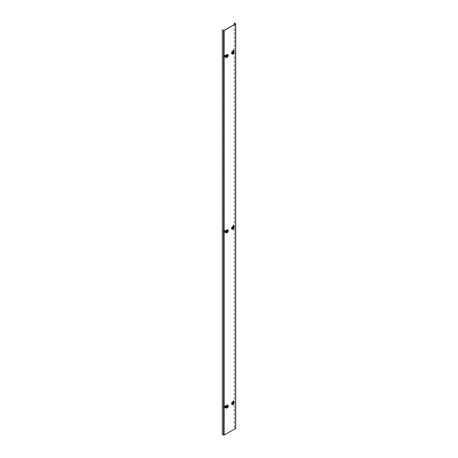 <?xml version="1.0" encoding="UTF-8"?>
<svg xmlns="http://www.w3.org/2000/svg" width="458" height="458" viewBox="0 0 458 458"><rect width="100%" height="100%" fill="white"/><g stroke="black" fill="none" stroke-linecap="round" stroke-linejoin="round"><path stroke-width="0.34" stroke-dasharray="2.29 1.72" d="M235.567 23.61L235.567 428.156L234.221 427.514L235.452 428.425L224.008 435.031L222.313 434.39M222.428 434.327L222.428 29.776M226.034 56.282A1.013 0.584 -60 0 1 226.475 55.263A1.013 0.584 -60 0 1 227.26 54.989A1.013 0.584 -60 0 1 227.466 55.458A1.013 0.584 -60 0 1 227.025 56.477A1.013 0.584 -60 0 1 226.241 56.752A1.013 0.584 -60 0 1 226.034 56.282M226.034 231.588A1.013 0.584 -60 0 1 226.475 230.569A1.013 0.584 -60 0 1 227.26 230.294A1.013 0.584 -60 0 1 227.466 230.758A1.013 0.584 -60 0 1 227.025 231.782A1.013 0.584 -60 0 1 226.241 232.051A1.013 0.584 -60 0 1 226.034 231.588M226.034 406.893A1.013 0.584 120 0 0 226.241 407.357A1.013 0.584 120 0 0 227.025 407.088A1.013 0.584 120 0 0 227.466 406.063A1.013 0.584 120 0 0 227.26 405.599A1.013 0.584 120 0 0 226.475 405.868A1.013 0.584 120 0 0 226.034 406.893M233.425 52.017A1.013 0.584 120 0 0 233.214 51.554A1.013 0.584 120 0 0 232.429 51.823A1.013 0.584 120 0 0 231.988 52.847A1.013 0.584 120 0 0 232.2 53.311A1.013 0.584 120 0 0 232.979 53.042A1.013 0.584 120 0 0 233.425 52.017M233.425 227.323A1.013 0.584 120 0 0 233.214 226.859A1.013 0.584 120 0 0 232.429 227.128A1.013 0.584 120 0 0 231.988 228.153A1.013 0.584 120 0 0 232.2 228.616A1.013 0.584 120 0 0 232.979 228.342A1.013 0.584 120 0 0 233.425 227.323M233.425 402.628A1.013 0.584 -60 0 1 232.979 403.647A1.013 0.584 -60 0 1 232.2 403.922A1.013 0.584 -60 0 1 231.988 403.452A1.013 0.584 -60 0 1 232.429 402.433A1.013 0.584 -60 0 1 233.214 402.158A1.013 0.584 -60 0 1 233.425 402.628M234.221 427.514L234.221 24.583M234.341 427.446L234.341 22.9M226.149 56.351A1.013 0.584 -60 0 1 226.59 55.332A1.013 0.584 -60 0 1 227.374 55.057A1.013 0.584 -60 0 1 227.586 55.521A1.013 0.584 -60 0 1 227.139 56.546A1.013 0.584 -60 0 1 226.361 56.815A1.013 0.584 -60 0 1 226.149 56.351M226.149 231.656A1.013 0.584 -60 0 1 226.59 230.632A1.013 0.584 -60 0 1 227.374 230.363A1.013 0.584 -60 0 1 227.586 230.826A1.013 0.584 -60 0 1 227.139 231.851A1.013 0.584 -60 0 1 226.361 232.12A1.013 0.584 -60 0 1 226.149 231.656M226.149 406.962A1.013 0.584 120 0 0 226.361 407.425A1.013 0.584 120 0 0 227.139 407.151A1.013 0.584 120 0 0 227.586 406.132A1.013 0.584 120 0 0 227.374 405.668A1.013 0.584 120 0 0 226.59 405.937A1.013 0.584 120 0 0 226.149 406.962M233.54 52.086A1.013 0.584 120 0 0 233.328 51.622A1.013 0.584 120 0 0 232.549 51.891A1.013 0.584 120 0 0 232.103 52.916A1.013 0.584 120 0 0 232.315 53.38A1.013 0.584 120 0 0 233.099 53.105A1.013 0.584 120 0 0 233.54 52.086M233.54 227.391A1.013 0.584 120 0 0 233.328 226.922A1.013 0.584 120 0 0 232.549 227.197A1.013 0.584 120 0 0 232.103 228.216A1.013 0.584 120 0 0 232.315 228.685A1.013 0.584 120 0 0 233.099 228.41A1.013 0.584 120 0 0 233.54 227.391M233.54 402.691A1.013 0.584 -60 0 1 233.099 403.716A1.013 0.584 -60 0 1 232.315 403.985A1.013 0.584 -60 0 1 232.103 403.521A1.013 0.584 -60 0 1 232.549 402.502A1.013 0.584 -60 0 1 233.328 402.227A1.013 0.584 -60 0 1 233.54 402.691M225.765 56.311L225.886 56.351A1.403 0.813 120 0 0 225.874 56.511A1.403 0.813 120 0 0 225.886 56.66L225.92 56.683A1.403 0.813 120 0 0 226.086 57.084L226.309 56.695A0.968 0.555 120 0 0 226.418 56.798A0.968 0.555 120 0 0 226.561 56.838L226.332 57.227A1.403 0.813 120 0 0 226.55 57.233A1.403 0.813 120 0 0 226.767 57.17L226.744 57.387A1.649 0.956 -60 0 1 226.166 57.433M227.534 56.609L227.242 56.443L227.534 56.609A1.311 0.756 -60 0 1 226.687 57.216A1.311 0.756 -60 0 1 226.498 57.21L226.636 56.981A1.048 0.607 120 0 0 227.403 56.534M227.718 56.145L227.718 56.145A1.403 0.813 120 0 0 227.884 55.544L228.061 55.47A1.649 0.956 -60 0 1 227.059 57.204L227.036 57.015A1.403 0.813 -60 0 1 226.767 57.17L226.733 57.153A1.403 0.813 120 0 0 226.865 57.084A1.403 0.813 120 0 0 227.002 56.998L227.025 57.181A1.649 0.956 -60 0 1 226.865 57.284A1.649 0.956 -60 0 1 226.71 57.364L226.733 57.153M227.002 56.998L227.036 57.015A1.403 0.813 120 0 0 227.471 56.574M227.363 55.435A0.968 0.555 -60 0 1 226.939 56.408A0.968 0.555 -60 0 1 226.195 56.666A0.968 0.555 -60 0 1 225.994 56.225A0.968 0.555 -60 0 1 226.418 55.252A0.968 0.555 -60 0 1 227.162 54.994A0.968 0.555 -60 0 1 227.363 55.435M227.242 56.443A0.968 0.555 120 0 0 227.494 56.013M226.309 56.695L226.367 56.729A0.968 0.555 120 0 1 226.275 56.386A0.968 0.555 120 0 1 226.367 55.939L226.384 55.945A1.048 0.607 120 0 0 226.275 56.454A1.048 0.607 120 0 0 226.384 56.838L226.086 57.084M226.744 54.714L226.767 54.903A1.403 0.813 120 0 0 226.332 55.344L226.561 55.475A0.968 0.555 120 0 0 226.309 55.905L226.086 55.773A1.403 0.813 120 0 0 225.92 56.368L225.742 56.443M227.305 55.109L227.471 54.691L227.403 55.069A1.048 0.607 120 0 0 226.636 55.515A0.968 0.555 120 0 1 227.305 55.109L227.305 55.109M227.809 54.588A1.649 0.956 -60 0 1 228.061 55.109L227.884 55.235A1.403 0.813 120 0 0 227.826 55.012A1.403 0.813 120 0 0 227.718 54.834L227.494 55.223A0.968 0.555 120 0 0 227.386 55.12A0.968 0.555 120 0 0 227.242 55.08M227.494 55.223L227.718 54.834M226.2 55.876L226.315 56.403L227.042 55.985L227.042 55.258L226.2 55.876L225.651 55.561L225.771 56.059L226.47 55.653L226.584 55.023L225.651 55.561M227.042 55.258L226.47 54.954L227.042 55.258M226.315 56.403L225.651 55.99L226.315 56.403M226.498 55.286L225.742 55.727L226.498 55.286M226.418 55.344L225.977 55.762L226.263 55.155M228.032 55.263A1.649 0.956 -60 0 1 228.021 55.452L227.849 55.538A1.403 0.813 120 0 0 227.861 55.366A1.403 0.813 120 0 0 227.849 55.218L228.021 55.086A1.649 0.956 -60 0 1 228.032 55.263M225.886 56.66L225.92 56.683A1.403 0.813 -60 0 1 225.909 56.529A1.403 0.813 -60 0 1 225.92 56.368L225.886 56.351M226.252 57.067A1.311 0.756 -60 0 1 226.092 56.557A1.311 0.756 -60 0 1 226.252 55.87M227.471 54.691A1.403 0.813 120 0 0 227.036 54.742L227.059 54.531M227.111 54.531L227.002 54.725A1.403 0.813 120 0 0 226.865 54.794A1.403 0.813 120 0 0 226.733 54.88L226.641 54.794M226.733 54.88L226.767 54.903A1.403 0.813 -60 0 1 227.036 54.742L227.002 54.725M226.498 55.441A1.311 0.756 -60 0 1 227.534 54.84M227.786 54.983A1.311 0.756 -60 0 1 227.884 55.143A1.311 0.756 -60 0 1 227.941 55.492A1.311 0.756 -60 0 1 227.786 56.179M227.849 55.218L227.884 55.235A1.403 0.813 -60 0 1 227.895 55.384A1.403 0.813 -60 0 1 227.884 55.544L227.849 55.527M227.368 55.876L226.475 56.357L227.437 55.922M223.601 55.241L223.252 56.019L225.244 55.578L224.993 54.989L223.527 55.218L224.494 55.069L224.838 55.813L223.201 56.265A1.489 1.174 155.1 0 0 223.264 56.907A1.489 1.174 155.1 0 0 223.71 57.364L223.624 57.181A1.489 1.174 -24.9 0 1 223.178 56.723A1.489 1.174 -24.9 0 1 223.092 56.323A1.489 1.174 -24.9 0 1 223.12 56.082L223.527 55.218M226.991 54.439A1.489 0.859 -60 0 1 227.071 54.473A1.489 0.859 -60 0 1 227.38 55.155A1.489 0.859 -60 0 1 226.991 56.323L225.863 57.244L225.084 57.204L224.758 55.126L225.628 55.223L226.991 54.439L225.863 55.361L224.569 55.092L224.924 57.176L223.71 57.364M225.015 55.716L223.201 56.265L225.084 56.025M223.624 57.181L225.628 57.113L226.991 56.323M227.225 56.46A1.489 0.859 120 0 0 227.615 55.292A1.489 0.859 120 0 0 227.305 54.611A1.489 0.859 120 0 0 227.225 54.571M227.168 55.16L227.168 55.933L226.189 56.5L226.189 55.727L227.168 55.16L225.954 55.595L225.954 56.363L226.939 55.796L226.939 55.029M225.765 231.616L225.886 231.656A1.403 0.813 120 0 0 225.874 231.817A1.403 0.813 120 0 0 225.886 231.966L225.92 231.983A1.403 0.813 120 0 0 226.086 232.389L226.309 232A0.968 0.555 120 0 0 226.418 232.097A0.968 0.555 120 0 0 226.561 232.143L226.332 232.532A1.403 0.813 120 0 0 226.55 232.538A1.403 0.813 120 0 0 226.767 232.475L226.744 232.687A1.649 0.956 -60 0 1 226.166 232.733M227.534 231.914L227.242 231.748L227.534 231.914A1.311 0.756 -60 0 1 226.687 232.521A1.311 0.756 -60 0 1 226.498 232.515L226.636 232.286A1.048 0.607 120 0 0 227.403 231.84M227.718 231.445L227.718 231.445A1.403 0.813 120 0 0 227.884 230.849L228.061 230.775A1.649 0.956 -60 0 1 227.059 232.509L227.036 232.321A1.403 0.813 -60 0 1 226.767 232.475L226.733 232.452A1.403 0.813 120 0 0 226.865 232.389A1.403 0.813 120 0 0 227.002 232.298L227.025 232.487A1.649 0.956 -60 0 1 226.865 232.59A1.649 0.956 -60 0 1 226.71 232.67L226.733 232.452M227.002 232.298L227.036 232.321A1.403 0.813 120 0 0 227.471 231.874M227.363 230.74A0.968 0.555 -60 0 1 226.939 231.714A0.968 0.555 -60 0 1 226.195 231.971A0.968 0.555 -60 0 1 225.994 231.53A0.968 0.555 -60 0 1 226.418 230.557A0.968 0.555 -60 0 1 227.162 230.3A0.968 0.555 -60 0 1 227.363 230.74M227.242 231.748A0.968 0.555 120 0 0 227.494 231.319M226.309 232L226.367 232.034A0.968 0.555 120 0 1 226.275 231.691A0.968 0.555 120 0 1 226.367 231.238L226.384 231.25A1.048 0.607 120 0 0 226.275 231.759A1.048 0.607 120 0 0 226.384 232.143L226.086 232.389M226.744 230.019L226.767 230.202A1.403 0.813 120 0 0 226.332 230.649L226.561 230.78A0.968 0.555 120 0 0 226.309 231.21L226.389 232.051M226.561 230.78L226.618 230.809A0.968 0.555 120 0 1 227.305 230.414L227.471 229.996L227.403 230.374A1.048 0.607 120 0 0 226.636 230.821L226.332 230.649M227.809 229.893A1.649 0.956 -60 0 1 228.061 230.414L227.884 230.54A1.403 0.813 120 0 0 227.826 230.317A1.403 0.813 120 0 0 227.718 230.139L227.494 230.523A0.968 0.555 120 0 0 227.386 230.426A0.968 0.555 120 0 0 227.242 230.38M227.494 230.523L227.718 230.139M226.2 231.181L226.315 231.708L227.042 231.29L227.157 230.626L226.2 231.181L225.651 230.866L225.771 231.364L226.47 230.958L226.584 230.322L225.651 230.866M227.042 230.563L226.47 230.26L227.042 230.563M226.315 231.708L225.651 231.296L226.315 231.708M226.498 230.592L225.742 231.027L226.498 230.592M226.418 230.643L225.977 231.067L226.263 230.454M228.032 230.569A1.649 0.956 -60 0 1 228.021 230.758L227.849 230.843A1.403 0.813 120 0 0 227.861 230.666A1.403 0.813 120 0 0 227.849 230.517L228.021 230.391A1.649 0.956 -60 0 1 228.032 230.569M225.886 231.966L225.92 231.983A1.403 0.813 -60 0 1 225.909 231.834A1.403 0.813 -60 0 1 225.92 231.674L225.742 231.748M226.086 231.078A1.403 0.813 120 0 0 225.92 231.674L225.886 231.656M226.252 232.372A1.311 0.756 -60 0 1 226.092 231.863A1.311 0.756 -60 0 1 226.252 231.175M227.471 229.996A1.403 0.813 120 0 0 227.036 230.048L227.059 229.836M227.111 229.836L227.002 230.031A1.403 0.813 120 0 0 226.865 230.093A1.403 0.813 120 0 0 226.733 230.185L226.641 230.099M226.733 230.185L226.767 230.202A1.403 0.813 -60 0 1 227.036 230.048L227.002 230.031M226.498 230.746A1.311 0.756 -60 0 1 227.534 230.145M227.786 230.288A1.311 0.756 -60 0 1 227.884 230.448A1.311 0.756 -60 0 1 227.941 230.798A1.311 0.756 -60 0 1 227.786 231.485M227.849 230.517L227.884 230.54A1.403 0.813 -60 0 1 227.895 230.689A1.403 0.813 -60 0 1 227.884 230.849L227.849 230.826M227.368 231.181L226.475 231.656L227.437 231.221M223.601 230.546L223.252 231.319L225.244 230.884L224.993 230.294L223.527 230.517L224.494 230.368L224.838 231.118L223.201 231.571A1.489 1.174 155.1 0 0 223.264 232.212A1.489 1.174 155.1 0 0 223.71 232.67L223.624 232.487A1.489 1.174 -24.9 0 1 223.178 232.029A1.489 1.174 -24.9 0 1 223.092 231.622A1.489 1.174 -24.9 0 1 223.12 231.387L223.527 230.517M226.991 229.739A1.489 0.859 -60 0 1 227.071 229.779A1.489 0.859 -60 0 1 227.38 230.46A1.489 0.859 -60 0 1 226.991 231.628L225.863 232.549L225.164 232.549L224.758 230.431L225.628 230.529L226.991 229.739L225.863 230.66L224.569 230.397L224.924 232.481L223.71 232.67M225.015 231.015L223.201 231.571L225.084 231.33M223.624 232.487L225.628 232.418L226.991 231.628M227.225 231.765A1.489 0.859 120 0 0 227.615 230.597A1.489 0.859 120 0 0 227.305 229.916A1.489 0.859 120 0 0 227.225 229.876M227.168 230.466L227.168 231.233L226.189 231.8L226.189 231.032L227.168 230.466L225.954 230.901L225.954 231.668L226.939 231.101L226.939 230.334M225.765 406.922L225.886 406.956A1.403 0.813 120 0 0 225.874 407.116A1.403 0.813 120 0 0 225.886 407.271L225.92 407.288A1.403 0.813 120 0 0 226.086 407.689L226.309 407.305A0.968 0.555 120 0 0 226.418 407.402A0.968 0.555 120 0 0 226.561 407.448L226.332 407.832A1.403 0.813 120 0 0 226.55 407.843A1.403 0.813 120 0 0 226.767 407.78L226.744 407.992A1.649 0.956 -60 0 1 226.166 408.038M227.534 407.219L227.242 407.048L227.534 407.219A1.311 0.756 -60 0 1 226.687 407.82A1.311 0.756 -60 0 1 226.498 407.82L226.636 407.586A1.048 0.607 120 0 0 227.403 407.145M227.718 406.75L227.718 406.75A1.403 0.813 120 0 0 227.884 406.154L228.061 406.08A1.649 0.956 -60 0 1 227.059 407.809L227.036 407.626A1.403 0.813 -60 0 1 226.767 407.78L226.733 407.757A1.403 0.813 120 0 0 226.865 407.694A1.403 0.813 120 0 0 227.002 407.603L227.025 407.792A1.649 0.956 -60 0 1 226.865 407.895A1.649 0.956 -60 0 1 226.71 407.975L226.733 407.757M227.002 407.603L227.036 407.626A1.403 0.813 120 0 0 227.471 407.179M227.363 406.046A0.968 0.555 -60 0 1 226.939 407.013A0.968 0.555 -60 0 1 226.195 407.276A0.968 0.555 -60 0 1 225.994 406.83A0.968 0.555 -60 0 1 226.418 405.862A0.968 0.555 -60 0 1 227.162 405.599A0.968 0.555 -60 0 1 227.363 406.046M227.242 407.048A0.968 0.555 120 0 0 227.494 406.624M226.309 407.305L226.367 407.339A0.968 0.555 120 0 1 226.275 406.996A0.968 0.555 120 0 1 226.367 406.544L226.384 406.555A1.048 0.607 120 0 0 226.275 407.059A1.048 0.607 120 0 0 226.384 407.443L226.086 407.689M226.744 405.319L226.767 405.507A1.403 0.813 120 0 0 226.332 405.954L226.561 406.08A0.968 0.555 120 0 0 226.309 406.509L226.389 407.351M226.561 406.08L226.618 406.114A0.968 0.555 120 0 1 227.305 405.719L227.471 405.296L227.403 405.679A1.048 0.607 120 0 0 226.636 406.126L226.332 405.954M227.809 405.193A1.649 0.956 -60 0 1 228.061 405.714L227.884 405.845A1.403 0.813 120 0 0 227.826 405.622A1.403 0.813 120 0 0 227.718 405.439L227.494 405.828A0.968 0.555 120 0 0 227.386 405.731A0.968 0.555 120 0 0 227.242 405.685M227.494 405.828L227.718 405.439M226.2 406.486L226.315 407.013L227.042 406.595L227.042 405.862L226.2 406.486L225.651 406.166L225.771 406.67L226.47 406.263L226.584 405.628L225.651 406.166M227.042 405.862L226.47 405.559L227.042 405.862M226.315 407.013L225.651 406.601L226.315 407.013M226.498 405.897L225.742 406.332L226.498 405.897M226.418 405.948L225.977 406.372L226.263 405.759M228.032 405.874A1.649 0.956 -60 0 1 228.021 406.057L227.849 406.132A1.403 0.813 120 0 0 227.861 405.971A1.403 0.813 120 0 0 227.849 405.822L228.021 405.696A1.649 0.956 -60 0 1 228.032 405.874M225.886 407.271L225.92 407.288A1.403 0.813 -60 0 1 225.909 407.139A1.403 0.813 -60 0 1 225.92 406.979L225.742 407.053M226.086 406.383A1.403 0.813 120 0 0 225.92 406.979L225.886 406.956M226.252 407.677A1.311 0.756 -60 0 1 226.092 407.168A1.311 0.756 -60 0 1 226.252 406.475M227.471 405.296A1.403 0.813 120 0 0 227.036 405.353L227.059 405.141M227.111 405.141L227.002 405.33A1.403 0.813 120 0 0 226.865 405.399A1.403 0.813 120 0 0 226.733 405.49L226.641 405.404M226.733 405.49L226.767 405.507A1.403 0.813 -60 0 1 227.036 405.353L227.002 405.33M226.498 406.046A1.311 0.756 -60 0 1 227.534 405.45M227.786 405.593A1.311 0.756 -60 0 1 227.884 405.754A1.311 0.756 -60 0 1 227.941 406.097A1.311 0.756 -60 0 1 227.786 406.79M227.849 405.822L227.884 405.845A1.403 0.813 -60 0 1 227.895 405.994A1.403 0.813 -60 0 1 227.884 406.154L227.849 406.132M227.368 406.486L226.475 406.962L227.437 406.527M223.601 405.851L223.252 406.624L225.244 406.189L224.993 405.599L223.527 405.822L224.494 405.674L224.838 406.423L223.201 406.876A1.489 1.174 155.1 0 0 223.264 407.517A1.489 1.174 155.1 0 0 223.71 407.975L223.624 407.792A1.489 1.174 -24.9 0 1 223.178 407.334A1.489 1.174 -24.9 0 1 223.092 406.927A1.489 1.174 -24.9 0 1 223.12 406.693L223.527 405.822M226.991 405.044A1.489 0.859 -60 0 1 227.071 405.084A1.489 0.859 -60 0 1 227.38 405.765A1.489 0.859 -60 0 1 226.991 406.933L225.863 407.855L225.164 407.855L224.758 405.731L225.628 405.834L226.991 405.044L225.863 405.965L224.569 405.696L224.924 407.786L223.71 407.975M225.015 406.32L223.201 406.876L225.084 406.63M223.624 407.792L225.628 407.717L226.991 406.933M227.225 407.07A1.489 0.859 120 0 0 227.615 405.897A1.489 0.859 120 0 0 227.305 405.215A1.489 0.859 120 0 0 227.225 405.181M227.168 405.771L227.168 406.538L226.189 407.105L226.189 406.338L227.168 405.771L225.954 406.2L225.954 406.973L226.939 406.406L226.939 405.633M233.769 51.147A1.649 0.956 -60 0 1 234.015 51.668L233.992 51.628A1.649 0.956 -60 0 1 233.992 51.823A1.649 0.956 -60 0 1 233.981 52.012L233.803 52.086A1.403 0.813 120 0 0 233.815 51.926A1.403 0.813 120 0 0 233.803 51.777L233.843 51.794A1.403 0.813 120 0 0 233.786 51.577A1.403 0.813 120 0 0 233.672 51.393L233.448 51.783A0.968 0.555 120 0 0 233.34 51.685A0.968 0.555 120 0 0 233.202 51.64L233.425 51.25A1.403 0.813 120 0 0 232.99 51.307L233.013 51.09M232.458 52L232.458 52A1.311 0.756 -60 0 1 233.494 51.405L233.362 51.634A1.048 0.607 120 0 0 232.59 52.08A0.968 0.555 120 0 1 233.259 51.674L233.202 51.64M232.698 51.273L232.721 51.462A1.403 0.813 -60 0 1 232.99 51.307L232.956 51.285A1.403 0.813 120 0 0 232.824 51.353A1.403 0.813 120 0 0 232.687 51.439L232.595 51.359M232.687 51.439L232.721 51.462A1.403 0.813 120 0 0 232.292 51.909M231.954 52.785A0.968 0.555 -60 0 1 232.372 51.811A0.968 0.555 -60 0 1 233.116 51.554A0.968 0.555 -60 0 1 233.317 51.994A0.968 0.555 -60 0 1 232.899 52.968A0.968 0.555 -60 0 1 232.154 53.231A0.968 0.555 -60 0 1 231.954 52.785M231.702 53.368L231.874 53.242A1.403 0.813 120 0 0 232.04 53.643L232.326 53.288A0.968 0.555 120 0 1 232.235 52.951A0.968 0.555 120 0 1 232.326 52.498L232.343 52.51A1.048 0.607 120 0 0 232.235 53.014A1.048 0.607 120 0 0 232.343 53.397L232.269 53.254A0.968 0.555 120 0 0 232.372 53.357A0.968 0.555 120 0 0 232.515 53.397L232.292 53.786L232.59 53.54A1.048 0.607 120 0 0 233.362 53.094L233.202 53.002A0.968 0.555 120 0 0 233.448 52.573L233.74 52.744L232.091 53.649A1.489 0.859 120 0 1 232.011 53.609A1.489 0.859 120 0 1 231.702 52.933A1.489 0.859 120 0 1 232.091 51.76L233.798 50.62A1.489 0.315 98.8 0 0 233.66 49.733L233.34 49.682A1.489 0.315 -81.2 0 1 233.483 50.317A1.489 0.315 -81.2 0 1 233.477 50.569L232.716 51.937L233.053 52.229L232.973 51.382M232.515 52.035A0.968 0.555 120 0 0 232.269 52.464M233.448 51.783L233.672 51.393M233.448 52.573L233.609 52.664A1.048 0.607 120 0 0 233.717 52.16A1.048 0.607 120 0 0 233.609 51.777M233.116 52.344L232.996 51.817L232.275 52.235L232.154 52.899L233.116 52.344L232.424 51.514L231.611 52.12L231.725 52.618L232.544 52.012M232.275 52.962L231.611 52.556L232.275 52.962M232.996 51.817L232.424 51.514L232.996 51.817M231.696 52.286L232.441 51.76L231.696 52.286M232.08 52.407L232.372 51.903L231.931 52.424M232.04 52.338A1.403 0.813 120 0 0 231.874 52.933L231.702 53.008M232.292 53.786A1.403 0.813 120 0 0 232.504 53.792A1.403 0.813 120 0 0 232.721 53.735L232.698 53.947A1.649 0.956 -60 0 1 232.126 53.992M232.824 53.849A1.649 0.956 -60 0 1 232.664 53.924L232.687 53.712A1.403 0.813 120 0 0 232.824 53.643A1.403 0.813 120 0 0 232.956 53.557L232.979 53.746A1.649 0.956 -60 0 1 232.824 53.849M233.672 52.704A1.403 0.813 120 0 0 233.843 52.109L234.015 52.035A1.649 0.956 -60 0 1 233.013 53.763L232.99 53.58A1.403 0.813 120 0 0 233.425 53.134L233.202 53.002M233.803 51.777L233.843 51.794A1.403 0.813 -60 0 1 233.849 51.949A1.403 0.813 -60 0 1 233.843 52.109L233.803 52.086M233.74 51.548A1.311 0.756 -60 0 1 233.838 51.708A1.311 0.756 -60 0 1 233.901 52.052A1.311 0.756 -60 0 1 233.74 52.744M232.04 53.643L232.269 53.254M232.956 53.557L232.99 53.58A1.403 0.813 -60 0 1 232.721 53.735L232.687 53.712M233.494 53.174A1.311 0.756 -60 0 1 232.647 53.775A1.311 0.756 -60 0 1 232.458 53.769M232.206 53.626A1.311 0.756 -60 0 1 232.051 53.122A1.311 0.756 -60 0 1 232.206 52.43M231.84 53.22L231.874 53.242A1.403 0.813 -60 0 1 231.863 53.094A1.403 0.813 -60 0 1 231.874 52.933L231.84 52.91A1.403 0.813 120 0 0 231.828 53.071A1.403 0.813 120 0 0 231.84 53.22L231.702 53.397M232.509 52.67L233.397 52.189L232.509 52.67L232.801 52.825M233.34 49.682L233.007 51.599A0.498 0.395 40.9 0 0 233.07 52.069L232.819 52.361L233.265 52.659L232.091 53.649M233.248 51.559L233.712 50.849L233.437 50.672L232.716 51.937L233.282 51.777L233.66 49.733M232.091 51.76L233.145 50.661L233.145 51.84L233.437 50.672M233.597 50.775L233.597 52.659L233.334 50.437M232.143 53.059L232.143 52.292L233.128 51.725L233.128 52.493L231.914 52.922L232.893 52.355L232.893 51.588L231.914 52.155L231.914 52.922M233.454 52.458L233.053 52.229L233.305 51.931M231.857 53.517A1.489 0.859 -60 0 1 231.777 53.477A1.489 0.859 -60 0 1 231.467 52.796A1.489 0.859 -60 0 1 231.857 51.628M233.769 226.452A1.649 0.956 -60 0 1 234.015 226.973L233.992 226.928A1.649 0.956 -60 0 1 233.992 227.128A1.649 0.956 -60 0 1 233.981 227.317L233.803 227.391A1.403 0.813 120 0 0 233.815 227.231A1.403 0.813 120 0 0 233.803 227.082L233.843 227.099A1.403 0.813 120 0 0 233.786 226.882A1.403 0.813 120 0 0 233.672 226.699L233.448 227.088A0.968 0.555 120 0 0 233.34 226.985A0.968 0.555 120 0 0 233.202 226.945L233.425 226.555A1.403 0.813 120 0 0 232.99 226.613L233.013 226.395M232.458 227.305L232.458 227.305A1.311 0.756 -60 0 1 233.494 226.704L233.362 226.939A1.048 0.607 120 0 0 232.59 227.38A0.968 0.555 120 0 1 233.259 226.979L233.202 226.945M232.698 226.578L232.721 226.767A1.403 0.813 -60 0 1 232.99 226.613L232.956 226.59A1.403 0.813 120 0 0 232.824 226.658A1.403 0.813 120 0 0 232.687 226.744L232.595 226.658M232.687 226.744L232.721 226.767A1.403 0.813 120 0 0 232.292 227.208M231.954 228.09A0.968 0.555 -60 0 1 232.372 227.116A0.968 0.555 -60 0 1 233.116 226.859A0.968 0.555 -60 0 1 233.317 227.3A0.968 0.555 -60 0 1 232.899 228.273A0.968 0.555 -60 0 1 232.154 228.531A0.968 0.555 -60 0 1 231.954 228.09M231.702 228.674L231.874 228.548A1.403 0.813 120 0 0 232.04 228.948L232.326 228.594A0.968 0.555 120 0 1 232.235 228.25A0.968 0.555 120 0 1 232.326 227.803L232.343 227.809A1.048 0.607 120 0 0 232.235 228.319A1.048 0.607 120 0 0 232.343 228.702L232.269 228.559A0.968 0.555 120 0 0 232.372 228.662A0.968 0.555 120 0 0 232.515 228.702L232.292 229.092L232.59 228.845A1.048 0.607 120 0 0 233.362 228.399L233.202 228.307A0.968 0.555 120 0 0 233.448 227.878L233.74 228.05L232.091 228.954A1.489 0.859 120 0 1 232.011 228.914A1.489 0.859 120 0 1 231.702 228.233A1.489 0.859 120 0 1 232.091 227.065L233.798 225.92A1.489 0.315 98.8 0 0 233.66 225.038L233.34 224.987A1.489 0.315 -81.2 0 1 233.483 225.622A1.489 0.315 -81.2 0 1 233.477 225.874L232.716 227.242L233.053 227.529L232.973 226.681M232.515 227.34A0.968 0.555 120 0 0 232.269 227.769M233.448 227.088L233.672 226.699M233.448 227.878L233.609 227.97A1.048 0.607 120 0 0 233.717 227.46A1.048 0.607 120 0 0 233.609 227.082M233.116 227.649L232.996 227.122L232.275 227.54L232.154 228.199L233.116 227.649L232.424 226.819L231.611 227.426L231.725 227.924L232.544 227.317M232.275 228.267L231.611 227.855L232.275 228.267M232.996 227.122L232.424 226.819L232.996 227.122M231.696 227.592L232.441 227.065L231.696 227.592M232.08 227.712L232.372 227.208L231.931 227.723M232.04 227.637A1.403 0.813 120 0 0 231.874 228.239L231.702 228.307M232.292 229.092A1.403 0.813 120 0 0 232.504 229.097A1.403 0.813 120 0 0 232.721 229.034L232.698 229.252A1.649 0.956 -60 0 1 232.126 229.298M232.824 229.155A1.649 0.956 -60 0 1 232.664 229.229L232.687 229.017A1.403 0.813 120 0 0 232.824 228.948A1.403 0.813 120 0 0 232.956 228.863L232.979 229.046A1.649 0.956 -60 0 1 232.824 229.155M233.672 228.01A1.403 0.813 120 0 0 233.843 227.408L234.015 227.34A1.649 0.956 -60 0 1 233.013 229.069L232.99 228.88A1.403 0.813 120 0 0 233.425 228.439L233.202 228.307M233.803 227.082L233.843 227.099A1.403 0.813 -60 0 1 233.849 227.248A1.403 0.813 -60 0 1 233.843 227.408L233.803 227.391M233.74 226.847A1.311 0.756 -60 0 1 233.838 227.013A1.311 0.756 -60 0 1 233.901 227.357A1.311 0.756 -60 0 1 233.74 228.05M232.04 228.948L232.269 228.559M232.956 228.863L232.99 228.88A1.403 0.813 -60 0 1 232.721 229.034L232.687 229.017M233.494 228.479A1.311 0.756 -60 0 1 232.647 229.08A1.311 0.756 -60 0 1 232.458 229.074M232.206 228.931A1.311 0.756 -60 0 1 232.051 228.428A1.311 0.756 -60 0 1 232.206 227.735M231.84 228.525L231.874 228.548A1.403 0.813 -60 0 1 231.863 228.399A1.403 0.813 -60 0 1 231.874 228.239L231.84 228.216A1.403 0.813 120 0 0 231.828 228.376A1.403 0.813 120 0 0 231.84 228.525L231.725 228.719M232.509 227.97L233.397 227.489L232.509 227.97L232.801 228.124M232.091 227.065L233.145 225.966L233.013 226.899A0.498 0.395 40.9 0 0 233.07 227.374L232.819 227.666L233.265 227.964L232.091 228.954M233.454 225.943L232.716 227.242L233.282 227.082L233.66 225.038M233.248 226.859L233.712 226.155L233.334 225.737M233.34 224.987L233.145 225.966M232.143 228.365L232.143 227.592L233.128 227.031L233.128 227.798L231.914 228.227L232.893 227.66L232.893 226.893L231.914 227.46L231.914 228.227M233.305 227.237L233.053 227.529L233.597 227.964L233.597 226.075M233.437 225.977L233.007 226.905L233.477 225.874L233.454 227.763M231.857 228.817A1.489 0.859 -60 0 1 231.777 228.782A1.489 0.859 -60 0 1 231.467 228.101A1.489 0.859 -60 0 1 231.857 226.933M233.803 402.382L233.981 402.256A1.649 0.956 -60 0 1 233.992 402.433A1.649 0.956 -60 0 1 233.981 402.622L233.803 402.708A1.403 0.813 120 0 0 233.815 402.536A1.403 0.813 120 0 0 233.803 402.382L233.843 402.405A1.403 0.813 120 0 0 233.786 402.181A1.403 0.813 120 0 0 233.672 402.004L233.448 402.387A0.968 0.555 120 0 0 233.34 402.29A0.968 0.555 120 0 0 233.202 402.244L233.425 401.861A1.403 0.813 120 0 0 232.99 401.912L233.013 401.7M233.769 401.758A1.649 0.956 -60 0 1 234.015 402.279L233.843 402.405A1.403 0.813 -60 0 1 233.849 402.553A1.403 0.813 -60 0 1 233.843 402.714L234.015 402.639A1.649 0.956 -60 0 1 233.013 404.374L232.99 404.185A1.403 0.813 120 0 0 233.425 403.738L233.202 403.613A0.968 0.555 120 0 0 233.448 403.183L233.74 403.349L232.091 404.259A1.489 0.859 120 0 1 232.011 404.219A1.489 0.859 120 0 1 231.702 403.538A1.489 0.859 120 0 1 232.091 402.37L233.798 401.225A1.489 0.315 98.8 0 0 233.66 400.338L233.34 400.292A1.489 0.315 -81.2 0 1 233.483 400.927A1.489 0.315 -81.2 0 1 233.477 401.174L232.716 402.548L233.053 402.834L232.973 401.987M232.458 402.611A1.311 0.756 -60 0 1 233.494 402.01L233.362 402.239A1.048 0.607 120 0 0 232.59 402.685L232.572 402.679A0.968 0.555 120 0 1 233.259 402.279L233.202 402.244M232.698 401.884L232.721 402.067A1.403 0.813 -60 0 1 232.99 401.912L232.956 401.895A1.403 0.813 120 0 0 232.824 401.964A1.403 0.813 120 0 0 232.687 402.05L232.595 401.964M232.687 402.05L232.721 402.067A1.403 0.813 120 0 0 232.292 402.513M231.954 403.395A0.968 0.555 -60 0 1 232.372 402.422A0.968 0.555 -60 0 1 233.116 402.164A0.968 0.555 -60 0 1 233.317 402.605A0.968 0.555 -60 0 1 232.899 403.578A0.968 0.555 -60 0 1 232.154 403.836A0.968 0.555 -60 0 1 231.954 403.395M231.702 403.979L231.874 403.847A1.403 0.813 120 0 0 232.04 404.254L232.326 403.899A0.968 0.555 120 0 1 232.235 403.555A0.968 0.555 120 0 1 232.326 403.109L232.343 403.114A1.048 0.607 120 0 0 232.235 403.624A1.048 0.607 120 0 0 232.343 404.008L232.269 403.864A0.968 0.555 120 0 0 232.372 403.962A0.968 0.555 120 0 0 232.515 404.008L232.292 404.397L232.59 404.151A1.048 0.607 120 0 0 233.362 403.704L233.202 403.613M232.515 402.645A0.968 0.555 120 0 0 232.269 403.074M233.448 402.387L233.672 402.004M233.448 403.183L233.609 403.275A1.048 0.607 120 0 0 233.717 402.765A1.048 0.607 120 0 0 233.609 402.382M233.116 402.954L232.996 402.427L232.275 402.845L232.154 403.504L233.116 402.954L232.424 402.124L231.611 402.731L231.725 403.229L232.544 402.622M232.355 403.126L232.258 403.59L231.611 403.16L232.343 403.916M232.996 402.427L232.424 402.124L232.996 402.427M231.696 402.897L232.441 402.37L231.696 402.897M232.08 403.017L232.372 402.513L231.931 403.029M232.04 402.943A1.403 0.813 120 0 0 231.874 403.538L231.702 403.613M232.292 404.397A1.403 0.813 120 0 0 232.504 404.403A1.403 0.813 120 0 0 232.721 404.34L232.698 404.557A1.649 0.956 -60 0 1 232.126 404.603M232.824 404.454A1.649 0.956 -60 0 1 232.664 404.534L232.687 404.322A1.403 0.813 120 0 0 232.824 404.254A1.403 0.813 120 0 0 232.956 404.168L232.979 404.351A1.649 0.956 -60 0 1 232.824 404.454M233.803 402.708L233.838 402.731A1.403 0.813 120 0 1 233.672 403.309M233.74 402.153A1.311 0.756 -60 0 1 233.838 402.313A1.311 0.756 -60 0 1 233.901 402.662A1.311 0.756 -60 0 1 233.74 403.349M232.04 404.254L232.269 403.864M232.956 404.168L232.99 404.185A1.403 0.813 -60 0 1 232.721 404.34L232.687 404.322M233.494 403.779A1.311 0.756 -60 0 1 232.647 404.385A1.311 0.756 -60 0 1 232.458 404.38M232.206 404.237A1.311 0.756 -60 0 1 232.051 403.727A1.311 0.756 -60 0 1 232.206 403.04M231.84 403.83L231.874 403.847A1.403 0.813 -60 0 1 231.863 403.698A1.403 0.813 -60 0 1 231.874 403.538L231.84 403.521A1.403 0.813 120 0 0 231.828 403.681A1.403 0.813 120 0 0 231.84 403.83L231.725 404.019M232.509 403.275L233.397 402.794L232.509 403.275L232.801 403.429M232.091 402.37L233.145 401.271L233.013 402.204A0.498 0.395 40.9 0 0 233.07 402.674L232.819 402.971L233.265 403.269L232.091 404.259M233.454 401.248L232.716 402.548L233.282 402.382L233.66 400.338M233.248 402.164L233.712 401.46L233.334 401.042M233.34 400.292L233.145 401.271M232.143 403.664L232.143 402.897L233.128 402.33L233.128 403.103L231.914 403.532L232.893 402.966L232.893 402.198L231.914 402.765L231.914 403.532M233.305 402.542L233.053 402.834L233.597 403.269L233.597 401.38M233.437 401.282L233.007 402.204L233.477 401.174L233.454 403.069M231.857 404.122A1.489 0.859 -60 0 1 231.777 404.082A1.489 0.859 -60 0 1 231.467 403.406A1.489 0.859 -60 0 1 231.857 402.233M223.653 435.031L223.653 30.486M224.008 435.031L224.008 30.486M227.552 56.048A0.968 0.555 120 0 0 227.643 55.595A0.968 0.555 120 0 0 227.552 55.252M226.618 56.872A0.968 0.555 120 0 0 227.305 56.477M226.47 55.653L227.042 55.985M227.157 55.784L226.584 55.452M225.771 55.361L226.315 55.676M227.655 56.105A1.048 0.607 120 0 0 227.758 55.595A1.048 0.607 120 0 0 227.655 55.212M226.71 57.553A1.649 0.956 120 0 0 228.244 55.384A1.649 0.956 120 0 0 228.187 54.994M227.66 55.79L227.368 55.636M226.55 56.105L226.842 56.26M224.838 56.992L224.838 55.813L225.319 55.887L225.319 57.067M225.863 57.244L225.863 55.361M225.164 55.361L225.164 57.244M225.393 57.113L225.393 55.223M225.319 55.887L225.244 55.578M225.628 55.223L225.628 57.113M227.552 231.353A0.968 0.555 120 0 0 227.643 230.901A0.968 0.555 120 0 0 227.552 230.557M226.618 232.177A0.968 0.555 120 0 0 227.305 231.782M226.47 230.958L227.042 231.29M227.157 231.09L226.584 230.758M225.771 230.66L226.315 230.981M227.655 231.41A1.048 0.607 120 0 0 227.758 230.901A1.048 0.607 120 0 0 227.655 230.517M226.71 232.859A1.649 0.956 120 0 0 228.244 230.689A1.649 0.956 120 0 0 228.187 230.294M227.66 231.095L227.368 230.941M226.55 231.41L226.842 231.565M224.838 232.298L224.838 231.118L225.319 231.193L225.319 232.372M225.863 232.549L225.863 230.66M225.164 230.66L225.164 232.549M225.393 232.418L225.393 230.529M225.319 231.193L225.244 230.884M225.628 230.529L225.628 232.418M227.552 406.652A0.968 0.555 120 0 0 227.643 406.206A0.968 0.555 120 0 0 227.552 405.862M226.618 407.483A0.968 0.555 120 0 0 227.305 407.082M226.47 406.263L227.042 406.595M227.157 406.389L226.584 406.063M225.771 405.965L226.315 406.28M227.655 406.715A1.048 0.607 120 0 0 227.758 406.206A1.048 0.607 120 0 0 227.655 405.822M226.71 408.158A1.649 0.956 120 0 0 228.244 405.994A1.649 0.956 120 0 0 228.187 405.599M227.66 406.395L227.368 406.24M226.55 406.715L226.842 406.87M224.838 407.603L224.838 406.423L225.319 406.498L225.319 407.677M225.863 407.855L225.863 405.965M225.164 405.965L225.164 407.855M225.393 407.717L225.393 405.834M225.319 406.498L225.244 406.189M225.628 405.834L225.628 407.717M233.506 52.607A0.968 0.555 120 0 0 233.597 52.16A0.968 0.555 120 0 0 233.506 51.817M232.572 53.431A0.968 0.555 120 0 0 233.259 53.036M231.725 51.92L232.275 52.235M232.154 52.441L231.611 52.12M232.424 52.218L232.996 52.544M232.664 54.113A1.649 0.956 120 0 0 234.204 51.949A1.649 0.956 120 0 0 234.141 51.554M233.614 52.349L233.322 52.195M233.454 50.975L233.454 52.865M233.38 50.529L233.38 51.702M233.219 50.706L233.219 52.596M232.996 50.46L232.996 51.64L233.454 50.638M233.219 52.727L233.219 50.838M233.506 227.912A0.968 0.555 120 0 0 233.597 227.46A0.968 0.555 120 0 0 233.506 227.122M232.572 228.737A0.968 0.555 120 0 0 233.259 228.342M231.725 227.225L232.275 227.54M232.154 227.74L231.611 227.426M232.424 227.517L232.996 227.849M232.664 229.418A1.649 0.956 120 0 0 234.204 227.254A1.649 0.956 120 0 0 234.141 226.859M233.614 227.655L233.322 227.5M233.454 226.281L233.454 228.17M233.38 225.828L233.38 227.008M233.219 226.012L233.219 227.895M233.219 228.032L233.219 226.143M233.506 403.217A0.968 0.555 120 0 0 233.597 402.765A0.968 0.555 120 0 0 233.506 402.422M232.572 404.042A0.968 0.555 120 0 0 233.259 403.647M231.725 402.525L232.275 402.845M232.154 403.046L231.611 402.731M232.424 402.822L232.996 403.155M232.664 404.723A1.649 0.956 120 0 0 234.204 402.553A1.649 0.956 120 0 0 234.141 402.164M233.614 402.96L233.322 402.805M233.454 401.586L233.454 403.469M233.38 401.134L233.38 402.313M233.219 401.311L233.219 403.2M233.219 403.338L233.219 401.448M235.521 428.322L235.521 23.776M233.328 401.065L233.214 402.158M226.401 55.956L226.389 56.746M225.685 56.065L226.235 56.408M226.55 54.943L227.122 55.246M227.328 55.12L226.647 55.527M227.443 55.624L227.74 55.779M225.685 231.37L226.235 231.714M226.55 230.248L227.122 230.551M227.328 230.42L226.647 230.826M227.443 230.929L227.74 231.084M225.685 406.675L226.235 407.019M226.55 405.553L227.122 405.857M227.328 405.725L226.647 406.132M227.443 406.235L227.74 406.389M232.504 51.508L233.076 51.811M231.639 52.63L232.189 52.973M232.355 52.515L232.343 53.305M232.429 52.916L232.716 53.099M233.397 52.189L233.695 52.344M232.601 52.086L233.282 51.68M233.328 50.46L233.311 51.737L233.757 50.775M233.265 50.775L233.265 52.659M232.504 226.807L233.076 227.111M231.639 227.929L232.189 228.273M232.355 227.821L232.343 228.611M232.429 228.221L232.716 228.405M233.397 227.489L233.695 227.643M232.601 227.391L233.282 226.985M233.328 225.765L233.311 227.036L233.757 226.08M233.265 226.075L233.265 227.964M232.504 402.113L233.076 402.416M231.639 403.235L232.189 403.578M232.429 403.527L232.716 403.71M233.397 402.794L233.695 402.948M232.601 402.697L233.282 402.29M233.757 401.385L233.328 402.244M233.265 401.38L233.265 403.269"/><path stroke-width="0.69" d="M234.221 24.583L234.221 22.969L235.452 23.879L224.008 30.486L222.313 29.844L222.313 434.39L224.122 435.1L235.567 428.493L235.567 428.156M222.313 29.844L224.122 30.554L235.567 23.948L234.221 22.969M226.166 57.433A1.649 0.956 -60 0 1 226.075 57.387A1.649 0.956 -60 0 1 225.742 56.809L225.708 56.786A1.649 0.956 -60 0 1 225.697 56.615A1.649 0.956 -60 0 1 225.708 56.426L225.765 56.311M227.838 55.824A0.83 0.475 -60 0 1 227.254 56.838A0.83 0.475 -60 0 1 226.664 56.5A0.83 0.475 120 0 1 227.254 55.487A0.83 0.475 120 0 1 227.838 55.824M227.66 55.79L226.756 56.54L227.66 55.79M226.641 54.794L226.71 54.691A1.649 0.956 -60 0 1 226.865 54.588A1.649 0.956 -60 0 1 227.025 54.513L227.059 54.531A1.649 0.956 -60 0 1 227.729 54.531A1.649 0.956 -60 0 1 227.809 54.588M225.708 56.426L225.742 56.443A1.649 0.956 -60 0 1 226.744 54.714L226.71 54.691M225.737 232.137L225.708 232.091A1.649 0.956 -60 0 1 225.697 231.914A1.649 0.956 -60 0 1 225.708 231.725L225.765 231.616M226.166 232.733A1.649 0.956 -60 0 1 226.075 232.693A1.649 0.956 -60 0 1 225.742 232.114L225.708 232.091M227.838 231.124A0.83 0.475 -60 0 1 227.254 232.143A0.83 0.475 -60 0 1 226.664 231.805A0.83 0.475 120 0 1 227.254 230.786A0.83 0.475 120 0 1 227.838 231.124M227.66 231.095L226.756 231.84L227.66 231.095M226.641 230.099L226.71 229.996A1.649 0.956 -60 0 1 226.865 229.893A1.649 0.956 -60 0 1 227.025 229.813L227.059 229.836A1.649 0.956 -60 0 1 227.729 229.83A1.649 0.956 -60 0 1 227.809 229.893M225.708 231.725L225.742 231.748A1.649 0.956 -60 0 1 226.744 230.019L226.71 229.996M225.737 407.437L225.708 407.397A1.649 0.956 -60 0 1 225.697 407.219A1.649 0.956 -60 0 1 225.708 407.03L225.765 406.922M226.166 408.038A1.649 0.956 -60 0 1 226.075 407.998A1.649 0.956 -60 0 1 225.742 407.414L225.708 407.397M227.838 406.429A0.83 0.475 -60 0 1 227.254 407.443A0.83 0.475 -60 0 1 226.664 407.105A0.83 0.475 120 0 1 227.254 406.091A0.83 0.475 120 0 1 227.838 406.429M227.66 406.395L226.756 407.145L227.66 406.395M226.641 405.404L226.71 405.301A1.649 0.956 -60 0 1 226.865 405.198A1.649 0.956 -60 0 1 227.025 405.118L227.059 405.141A1.649 0.956 -60 0 1 227.729 405.135A1.649 0.956 -60 0 1 227.809 405.193M225.708 407.03L225.742 407.053A1.649 0.956 -60 0 1 226.744 405.319L226.71 405.301M232.595 51.359L232.664 51.256A1.649 0.956 -60 0 1 232.824 51.153A1.649 0.956 -60 0 1 232.979 51.073L233.013 51.09A1.649 0.956 -60 0 1 233.683 51.09A1.649 0.956 -60 0 1 233.769 51.147M231.702 53.403L231.668 53.351A1.649 0.956 -60 0 1 231.656 53.174A1.649 0.956 -60 0 1 231.668 52.985L231.702 53.008A1.649 0.956 -60 0 1 232.698 51.273L232.664 51.256M232.624 53.059A0.83 0.475 -60 0 1 233.208 52.046A0.83 0.475 -60 0 1 233.792 52.384A0.83 0.475 120 0 1 233.208 53.397A0.83 0.475 120 0 1 232.624 53.059M232.801 53.094L233.695 52.344L232.681 53.019M232.126 53.992A1.649 0.956 -60 0 1 232.034 53.952A1.649 0.956 -60 0 1 231.702 53.368L231.668 53.351M232.595 226.658L232.664 226.555A1.649 0.956 -60 0 1 232.824 226.452A1.649 0.956 -60 0 1 232.979 226.378L233.013 226.395A1.649 0.956 -60 0 1 233.683 226.395A1.649 0.956 -60 0 1 233.769 226.452M232.126 229.298A1.649 0.956 -60 0 1 232.034 229.252A1.649 0.956 -60 0 1 231.702 228.674L231.668 228.651A1.649 0.956 -60 0 1 231.656 228.479A1.649 0.956 -60 0 1 231.668 228.29L231.702 228.307A1.649 0.956 -60 0 1 232.698 226.578L232.664 226.555M232.624 228.365A0.83 0.475 -60 0 1 233.208 227.351A0.83 0.475 -60 0 1 233.792 227.689A0.83 0.475 120 0 1 233.208 228.702A0.83 0.475 120 0 1 232.624 228.365M232.801 228.399L233.695 227.643L232.681 228.324M232.595 401.964L232.664 401.861A1.649 0.956 -60 0 1 232.824 401.758A1.649 0.956 -60 0 1 232.979 401.677L233.013 401.7A1.649 0.956 -60 0 1 233.683 401.695A1.649 0.956 -60 0 1 233.769 401.758M231.691 404.002L231.668 403.956A1.649 0.956 -60 0 1 231.656 403.779A1.649 0.956 -60 0 1 231.668 403.595L231.702 403.613A1.649 0.956 -60 0 1 232.698 401.884L232.664 401.861M232.624 403.67A0.83 0.475 -60 0 1 233.208 402.656A0.83 0.475 -60 0 1 233.792 402.994A0.83 0.475 120 0 1 233.208 404.008A0.83 0.475 120 0 1 232.624 403.67M232.801 403.698L233.695 402.948L232.681 403.63M232.126 404.603A1.649 0.956 -60 0 1 232.034 404.557A1.649 0.956 -60 0 1 231.702 403.979L231.668 403.956M223.538 435.1L223.538 30.554M235.567 428.493L235.567 23.948M224.122 435.1L224.122 30.554M228.187 54.994A1.649 0.956 120 0 0 227.907 54.628A1.649 0.956 120 0 0 226.63 55.075A1.649 0.956 120 0 0 225.909 56.735A1.649 0.956 120 0 0 226.252 57.49A1.649 0.956 120 0 0 226.71 57.553M225.943 56.74A1.632 0.945 120 0 0 227.099 57.405A1.632 0.945 120 0 0 228.256 55.407A1.632 0.945 120 0 0 227.099 54.737A1.632 0.945 120 0 0 225.943 56.74A2.067 1.191 0 0 0 226.664 56.5M228.187 230.294A1.649 0.956 120 0 0 227.907 229.933A1.649 0.956 120 0 0 226.63 230.374A1.649 0.956 120 0 0 225.909 232.04A1.649 0.956 120 0 0 226.252 232.796A1.649 0.956 120 0 0 226.71 232.859M225.943 232.04A1.632 0.945 120 0 0 227.099 232.71A1.632 0.945 120 0 0 228.256 230.712A1.632 0.945 120 0 0 227.099 230.042A1.632 0.945 120 0 0 225.943 232.04A2.067 1.191 0 0 0 226.664 231.805M228.187 405.599A1.649 0.956 120 0 0 227.907 405.238A1.649 0.956 120 0 0 226.63 405.679A1.649 0.956 120 0 0 225.909 407.339A1.649 0.956 120 0 0 226.252 408.101A1.649 0.956 120 0 0 226.71 408.158M225.943 407.345A1.632 0.945 120 0 0 227.099 408.015A1.632 0.945 120 0 0 228.256 406.011A1.632 0.945 120 0 0 227.099 405.347A1.632 0.945 120 0 0 225.943 407.345A2.067 1.191 0 0 0 226.664 407.105M234.141 51.554A1.649 0.956 120 0 0 233.861 51.193A1.649 0.956 120 0 0 232.59 51.634A1.649 0.956 120 0 0 231.868 53.294A1.649 0.956 120 0 0 232.206 54.05A1.649 0.956 120 0 0 232.664 54.113M232.034 53.952L232.206 54.05C233.248 54.158 233.912 53.46 234.21 51.96A1.632 0.945 120 0 0 233.053 51.302A1.632 0.945 120 0 0 231.903 53.3A1.632 0.945 120 0 0 233.053 53.97A1.632 0.945 120 0 0 234.21 51.966A2.067 1.191 180 0 1 233.792 52.384M234.141 226.859A1.649 0.956 120 0 0 233.861 226.492A1.649 0.956 120 0 0 232.59 226.939A1.649 0.956 120 0 0 231.868 228.599A1.649 0.956 120 0 0 232.206 229.355A1.649 0.956 120 0 0 232.664 229.418M234.21 227.271A1.632 0.945 120 0 0 233.053 226.601A1.632 0.945 120 0 0 231.903 228.605A1.632 0.945 120 0 0 233.053 229.269A1.632 0.945 120 0 0 234.21 227.271A2.067 1.191 180 0 1 233.792 227.689M234.141 402.164A1.649 0.956 120 0 0 233.861 401.798A1.649 0.956 120 0 0 232.59 402.239A1.649 0.956 120 0 0 231.868 403.904A1.649 0.956 120 0 0 232.206 404.66A1.649 0.956 120 0 0 232.664 404.723M232.034 404.557L232.206 404.66C233.248 404.763 233.912 404.065 234.21 402.571A1.632 0.945 120 0 0 233.053 401.906A1.632 0.945 120 0 0 231.903 403.91A1.632 0.945 120 0 0 233.053 404.574A1.632 0.945 120 0 0 234.21 402.576A2.067 1.191 180 0 1 233.792 402.994M235.687 428.322L235.687 23.776M227.729 54.531L228.256 55.401C227.958 56.895 227.288 57.593 226.252 57.49L226.075 57.387M227.729 229.83L228.256 230.7C227.958 232.2 227.288 232.899 226.252 232.796L226.075 232.693M227.729 405.135L228.256 406.006C227.958 407.505 227.288 408.204 226.252 408.101L226.075 407.998M234.21 51.96L233.683 51.09M232.034 229.252L232.206 229.355C233.248 229.458 233.912 228.765 234.21 227.265L233.683 226.395M234.21 402.571L233.683 401.695"/></g></svg>
